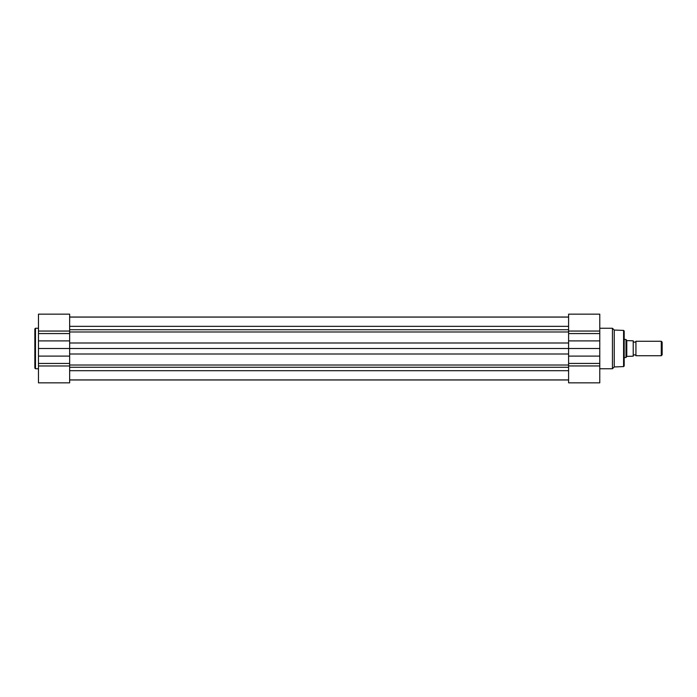 <?xml version="1.0" encoding="UTF-8"?>
<svg xmlns="http://www.w3.org/2000/svg" width="697" height="697" viewBox="0 0 697 697"><rect width="100%" height="100%" fill="white"/><g stroke="black" fill="none" stroke-linecap="round" stroke-linejoin="round"><path stroke-width="1.05" d="M623.58 330.404L614.24 330.064L614.24 366.936L623.58 366.596L623.58 330.404L624.19 331.031L624.19 365.969L624.19 339.012M576.48 382.845L590.899 382.845M69.648 382.845L38.466 382.845L69.648 382.845L69.648 348.5L38.466 348.5L38.466 314.155L69.648 314.155L69.648 348.5L568.595 348.5L568.595 314.155L599.777 314.155L599.777 382.845L568.595 382.845L568.595 363.433L599.777 363.433M599.777 328.252L612.436 328.252L612.436 368.748L614.24 366.936M599.777 348.5L568.595 348.5L568.595 363.433M69.648 370.691L568.595 370.691M69.648 317.039L568.595 317.039M69.648 379.961L568.595 379.961M635.934 341.269A1.472 1.472 0 0 1 633.224 341.269L633.224 355.731A1.472 1.472 0 0 1 635.934 355.731L661.27 355.731L661.27 341.269L635.934 341.269L635.934 355.731M661.27 341.269L662.15 342.149L662.15 354.851L661.27 355.731M624.19 339.465L625.993 339.465L625.993 357.535L624.19 357.535M626.786 356.394L633.224 356.184L633.224 340.816L626.786 340.606L626.786 356.394L625.993 357.535M626.786 340.606L625.993 339.465M633.224 341.269L633.224 355.731M34.85 348.5L34.85 328.888L35.486 328.252L35.486 368.748L34.85 368.112L34.85 348.5L34.85 368.112M47.344 382.845L61.763 382.845M38.466 382.845L38.466 348.5M69.648 365.977L38.466 365.977M568.595 331.058L599.777 331.058M568.595 356.106L599.777 356.106M568.595 365.942L599.777 365.942M568.595 333.567L599.777 333.567M568.595 340.894L599.777 340.894M69.648 329.733L568.595 329.733M69.648 365.019L568.595 365.019M69.648 367.267L568.595 367.267M69.648 353.998L568.595 353.998M69.648 343.002L568.595 343.002M69.648 331.981L568.595 331.981M69.648 326.344L568.595 326.344M69.648 331.058L38.466 331.058M69.648 363.451L38.466 363.451M69.648 356.106L38.466 356.106M69.648 340.894L38.466 340.894M69.648 333.567L38.466 333.567M614.24 330.064L612.436 328.252M599.777 368.748L612.436 368.748M623.58 366.596L624.19 365.969M69.648 379.909L568.595 379.909M69.648 317.091L568.595 317.091M38.466 328.252L35.486 328.252M38.466 368.748L35.486 368.748M69.648 314.155L38.466 314.155"/></g></svg>
